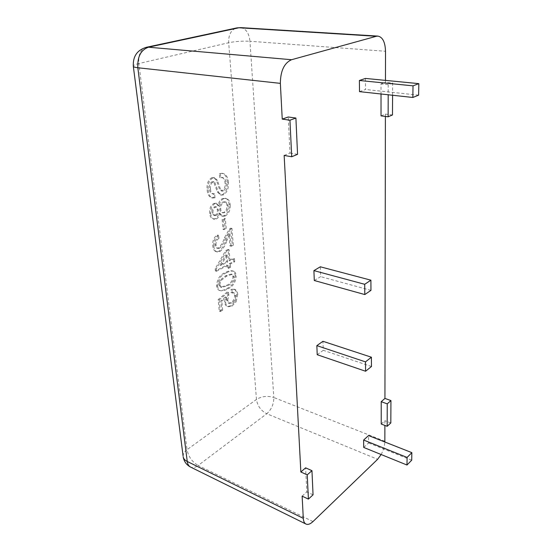 <?xml version="1.0" encoding="UTF-8"?>
<svg xmlns="http://www.w3.org/2000/svg" width="552" height="552" viewBox="0 0 552 552"><rect width="100%" height="100%" fill="white"/><g stroke="black" fill="none" stroke-linecap="round" stroke-linejoin="round"><path stroke-width="0.41" stroke-dasharray="2.76 2.07" d="M235.152 275.655C235 273.433 234.269 271.901 232.951 271.053L232.385 270.853C230.101 270.556 227.728 271.135 225.264 272.598C220.041 274.558 217.15 278.926 216.584 285.688C216.798 288.144 217.681 289.703 219.247 290.366C221.676 290.759 224.16 290.152 226.7 288.537C231.792 286.516 234.614 282.217 235.152 275.655L236.173 275.952C236.021 273.73 235.29 272.198 233.979 271.356L232.951 271.053M225.871 240.299L228.873 233.468L229.956 246.075L232.309 244.902L230.881 228.052L229.266 229.183L224.464 237.739C223.146 242.045 221.166 245.447 218.516 247.945L217.005 248.158C215.811 247.696 215.135 246.544 214.983 244.702C214.769 241.583 215.763 239.368 217.957 238.071L217.398 234.814C213.907 237.187 212.368 240.872 212.768 245.861C213.01 248.966 214.128 250.905 216.122 251.664L218.806 251.284C221.994 248.862 224.353 245.198 225.871 240.299L226.913 240.575L229.915 233.737L228.873 233.468M229.149 204.633C228.866 201.1 227.555 198.962 225.223 198.209L222.573 198.561C220.062 199.707 218.585 202.135 218.143 205.834L215.742 203.164L213.879 203.405C210.726 205.337 209.311 208.615 209.643 213.231C209.919 216.349 211.071 218.254 213.113 218.965L215.363 218.668C217.246 217.674 218.385 215.77 218.792 212.975L221.614 216.087L224.153 215.749C227.741 213.596 229.404 209.891 229.149 204.633L230.205 204.875C229.922 201.335 228.611 199.196 226.285 198.451L222.573 198.561M222.442 194.642C226.134 192.11 227.741 188.018 227.265 182.346C227.038 177.406 225.354 174.391 222.208 173.293L219.337 173.583L219.682 177.509L221.828 177.392C223.753 178.158 224.823 180.055 225.043 183.085C225.409 186.569 224.471 189.115 222.235 190.737L221.152 190.882L219.365 188.908L216.336 180.159L213.555 177.544L211.678 177.744C208.042 180.173 206.524 184.161 207.124 189.702C207.386 193.973 208.842 196.65 211.492 197.747L213.948 197.533L213.589 193.648L212.002 193.724C210.415 193.076 209.567 191.468 209.443 188.908C208.98 185.686 209.781 183.312 211.864 181.774L213.707 182.07L217.336 191.875L220.317 194.897L223.505 194.877C227.196 192.344 228.804 188.239 228.335 182.567L227.265 182.346M223.008 229.335L225.181 228.314L224.319 218.502L222.132 219.51L223.008 229.335L224.057 229.604L226.23 228.576L225.181 228.314M229.28 263.746L233.71 261.441L233.441 258.226L228.997 260.516L228.031 249.435L225.651 250.629L215.211 268.665L215.425 270.963L226.927 264.974L227.21 268.203L229.563 266.968L229.28 263.746L230.308 264.042L234.738 261.731L233.71 261.441M235.097 301.495L236.718 294.168C236.525 291.49 235.566 289.814 233.855 289.144L231.04 289.441L231.081 292.698L233.082 292.532L234.676 295.341C234.683 298.729 233.434 301.137 230.95 302.565L228.342 303.11L226.624 299.915L227.872 294.83L227.355 291.822L218.164 299.598L219.275 311.231L221.635 309.872L220.786 300.847L225.416 296.928L224.602 301.972C224.871 304.4 225.816 305.884 227.438 306.429L231.088 305.732L235.097 301.495L236.104 301.82L237.733 294.478L236.718 294.168M317.207 354.708L323.279 350.313L322.954 341.295M359.511 91.639L365.548 89.493L365.452 78.432M284.156 155.443L290.014 153.049L288.227 116.983M302.13 496.151L306.795 491.894L305.608 467.841M381.142 454.524C383.364 450.37 384.599 446.195 384.847 442M381.232 424.046L384.903 420.707L384.896 425.44M381.032 115.872L385.406 114.091L385.399 116.431M385.462 80.385L385.455 82.338L381.011 83.925L381.018 93.992M314.295 280.519L320.664 276.635L320.319 266.795M363.72 447.451L368.612 442.932L368.55 435.569M392.582 95.255L392.644 83.055L385.455 82.338M392.479 114.975L385.406 114.091M390.823 422.935L384.903 420.707M392.644 83.055L388.228 84.649L381.011 83.925M388.228 84.649L388.194 94.771M297.556 154.339L290.014 153.049M313.053 494.806L306.795 491.894M418.616 95.165L365.548 89.493M370.958 290.366L320.664 276.635M371.462 366.514L323.279 350.313M411.709 460.195L368.612 442.932M228.335 182.567C228.107 177.62 226.423 174.605 223.284 173.507L219.337 173.583M220.414 173.797L220.759 177.73L219.682 177.509M220.759 177.73L222.904 177.613C224.823 178.379 225.892 180.276 226.113 183.312L225.043 183.085M226.113 183.312C226.472 186.79 225.54 189.343 223.305 190.971L222.235 190.737M223.305 190.971L222.214 191.109L220.434 189.143L219.365 188.908M220.434 189.143L217.412 180.38L216.336 180.159M217.412 180.38L214.631 177.772L211.678 177.744M212.755 177.972C209.118 180.4 207.6 184.389 208.194 189.936L207.124 189.702M208.194 189.936C208.456 194.207 209.912 196.898 212.561 197.995L215.011 197.775L213.948 197.533M215.011 197.775L214.659 193.883L213.589 193.648M214.659 193.883L213.072 193.959C211.485 193.31 210.636 191.71 210.519 189.143L209.443 188.908M210.519 189.143C210.05 185.92 210.857 183.54 212.941 182.001L211.864 181.774M212.941 182.001L213.707 182.07M214.783 182.298L218.406 192.11L217.336 191.875M218.406 192.11L221.38 195.132L223.505 194.877M223.636 198.796C221.124 199.948 219.648 202.377 219.206 206.082L218.143 205.834M219.206 206.082L216.805 203.412L213.879 203.405M214.949 203.653C211.789 205.585 210.374 208.863 210.705 213.493L209.643 213.231M210.705 213.493C210.981 216.605 212.134 218.516 214.169 219.22L216.425 218.93L215.363 218.668M216.425 218.93C218.302 217.93 219.441 216.032 219.848 213.224L218.792 212.975M219.848 213.224L222.67 216.343L225.209 215.998L224.153 215.749M225.209 215.998C228.79 213.845 230.46 210.139 230.205 204.875M224.871 212.596L223.022 212.851C221.649 212.403 220.876 211.126 220.696 209.022C220.558 205.744 221.628 203.502 223.898 202.287L225.865 202.046C227.141 202.577 227.866 203.847 228.038 205.862C228.183 209.118 227.127 211.368 224.871 212.596L221.966 212.603C220.593 212.154 219.813 210.878 219.641 208.766C219.503 205.496 220.565 203.26 222.835 202.046L224.809 201.804C226.085 202.336 226.81 203.605 226.982 205.62C227.127 208.877 226.072 211.119 223.822 212.347M216.17 215.446L214.838 215.618L212.982 212.527C212.789 210.008 213.555 208.214 215.28 207.145L216.674 206.965L218.482 210.119C218.668 212.623 217.902 214.397 216.17 215.446L213.776 215.363L211.92 212.272C211.726 209.76 212.492 207.966 214.217 206.897L215.611 206.717L217.419 209.863C217.612 212.368 216.839 214.142 215.107 215.183M212.982 212.527L211.92 212.272M215.28 207.145L214.217 206.897M218.482 210.119L217.419 209.863M220.696 209.022L219.641 208.766M223.898 202.287L222.835 202.046M228.038 205.862L226.982 205.62M226.23 228.576L225.375 218.758L224.319 218.502M225.375 218.758L223.187 219.765L222.132 219.51M223.187 219.765L224.057 229.604M229.915 233.737L230.998 246.351L229.956 246.075M230.998 246.351L233.344 245.178L232.309 244.902M233.344 245.178L231.93 228.314L230.881 228.052M231.93 228.314L230.308 229.453L229.266 229.183M230.308 229.453L225.513 238.015L224.464 237.739M225.513 238.015C224.188 242.321 222.208 245.73 219.558 248.234L218.516 247.945M219.558 248.234L218.047 248.441C216.853 247.979 216.184 246.827 216.025 244.984L214.983 244.702M216.025 244.984C215.818 241.859 216.812 239.651 219.006 238.347L217.957 238.071M219.006 238.347L218.447 235.083L217.398 234.814M218.447 235.083C214.963 237.463 213.417 241.148 213.817 246.144L212.768 245.861M213.817 246.144C214.052 249.256 215.17 251.188 217.164 251.953L219.848 251.574L218.806 251.284M219.848 251.574C223.036 249.145 225.388 245.474 226.913 240.575M234.738 261.731L234.469 258.508L233.441 258.226M234.469 258.508L230.025 260.806L228.997 260.516M230.025 260.806L229.066 249.718L228.031 249.435M229.066 249.718L226.693 250.912L225.651 250.629M226.693 250.912L216.246 268.969L215.211 268.665M216.246 268.969L216.46 271.267L215.425 270.963M216.46 271.267L227.955 265.27L226.927 264.974M227.955 265.27L228.238 268.5L227.21 268.203M228.238 268.5L230.591 267.265L229.563 266.968M230.591 267.265L230.308 264.042M227.044 254.962L227.672 262.027L220.972 265.491L227.044 254.962L226.01 254.672L226.637 261.731L219.937 265.195L226.01 254.672M227.672 262.027L226.637 261.731M220.972 265.491L219.937 265.195M233.979 271.356L233.406 271.149C231.122 270.853 228.756 271.439 226.292 272.902L225.264 272.598M226.292 272.902C221.069 274.868 218.178 279.236 217.612 286.005L216.584 285.688M217.612 286.005C217.819 288.461 218.709 290.021 220.269 290.683C222.697 291.083 225.181 290.469 227.721 288.855L226.7 288.537M227.721 288.855C232.813 286.826 235.628 282.527 236.173 275.952M219.765 284.804L220.731 280.775L226.575 276.117L232.275 274.344L234.103 277.076C233.282 281.637 231.06 284.508 227.431 285.695L221.58 287.523L219.765 284.804L218.744 284.487L219.703 280.464L225.547 275.814L231.253 274.04L233.082 276.773C232.261 281.327 230.039 284.197 226.41 285.377L220.552 287.212L218.744 284.487M220.731 280.775L219.703 280.464M226.575 276.117L225.547 275.814M227.431 285.695L226.41 285.377M234.103 277.076L233.082 276.773M237.733 294.478C237.532 291.801 236.58 290.131 234.869 289.455L231.04 289.441M232.054 289.759L232.095 293.015L231.081 292.698M232.095 293.015L234.096 292.85L235.69 295.658L234.676 295.341M235.69 295.658C235.69 299.046 234.448 301.461 231.957 302.889L230.95 302.565M231.957 302.889L229.356 303.441L227.638 300.24L226.624 299.915M227.638 300.24L228.887 295.147L227.872 294.83M228.887 295.147L228.376 292.132L227.355 291.822M228.376 292.132L219.185 299.929L218.164 299.598M219.185 299.929L220.289 311.57L219.275 311.231M220.289 311.57L222.649 310.21L221.635 309.872M222.649 310.21L221.8 301.178L220.786 300.847M221.8 301.178L226.437 297.252L225.416 296.928M226.437 297.252L225.616 302.296L224.602 301.972M225.616 302.296C225.885 304.732 226.831 306.215 228.452 306.76L232.095 306.063L231.088 305.732M232.095 306.063L236.104 301.82M312.977 521.571L198.14 465.467L266.775 413.731C260.944 410.736 257.508 405.975 256.459 399.448L187.024 449.714L138.869 63.521L228.687 42.725L256.459 399.448C261.793 396.219 267.589 395.57 273.833 397.523L249.959 41.269L385.51 51.267M384.868 441.248L273.833 397.523C273.806 404.147 271.453 409.549 266.775 413.731L377.623 459.298M240.707 27.628C245.971 28.607 249.055 33.154 249.959 41.269C242.487 40.889 235.393 41.379 228.687 42.725C228.445 34.817 231.053 29.905 236.518 27.973M183.112 456.166C183.085 453.82 184.389 451.674 187.024 449.714C188.425 456.67 192.13 461.914 198.14 465.467C195.318 467.53 192.786 468.061 190.543 467.061M146.411 47.293C140.67 49.093 138.159 54.503 138.869 63.521C135.385 64.349 133.522 65.177 133.287 66.026M222.208 173.293L223.284 173.507M221.828 177.392L222.904 177.613M221.152 190.882L222.214 191.109M213.555 177.544L214.631 177.772M211.492 197.747L212.561 197.995M212.002 193.724L213.072 193.959M212.941 181.649L214.017 181.877M220.317 194.897L221.38 195.132M215.742 203.164L216.805 203.412M213.113 218.965L214.169 219.22M221.614 216.087L222.67 216.343M225.223 198.209L226.285 198.451M213.776 215.363L214.838 215.618M215.611 206.717L216.674 206.965M221.966 212.603L223.022 212.851M224.809 201.804L225.865 202.046M217.005 248.158L218.047 248.441M216.122 251.664L217.164 251.953M232.385 270.853L233.406 271.149M219.247 290.366L220.269 290.683M220.552 287.212L221.58 287.523M231.253 274.04L232.275 274.344M233.855 289.144L234.869 289.455M233.082 292.532L234.096 292.85M228.342 303.11L229.356 303.441M227.438 306.429L228.452 306.76"/><path stroke-width="0.83" d="M316.848 345.628L317.207 354.708L365.583 371.241L371.462 366.514L371.399 357.213L322.954 341.295L316.848 345.628L365.493 361.877L365.583 371.241M418.83 83.642L365.452 78.432L359.38 80.489L359.511 91.639L412.841 97.469L418.616 95.165L418.83 83.642L413.027 85.843L359.38 80.489M291.553 59.719L376.354 36.273L238.947 27.759L148.46 47.203L291.553 59.719C284.232 63.011 280.499 70.891 280.354 83.366L137.834 67.751L187.245 461.486L303.296 518.342L302.13 496.151L308.402 499.105L313.053 494.806L311.956 470.663L305.608 467.841L300.854 471.994L284.156 155.443L291.725 156.754L297.556 154.339L295.906 118.045L289.945 120.205L291.725 156.754M295.906 118.045L288.227 116.983L282.244 119.115L280.354 83.366M303.296 518.342C303.49 521.309 304.387 523.213 305.98 524.055C307.961 524.917 310.293 524.089 312.977 521.571L377.623 459.298L381.142 454.524M384.847 442L384.896 425.44M381.218 401.683L381.232 424.046L387.173 426.31L390.823 422.935L390.94 400.579L384.937 398.427L381.218 401.683L387.242 403.864L387.173 426.31M385.399 116.431L384.937 398.427M381.018 93.992L381.032 115.872L388.132 116.776L392.479 114.975L392.582 95.255M240.707 27.628L236.932 27.883L240.707 27.628L377.961 36.101C382.688 37.129 385.199 42.187 385.51 51.267L385.462 80.385M377.961 36.101L376.354 36.273M313.909 270.611L314.295 280.519L364.81 294.561L370.958 290.366L370.896 280.181L320.319 266.795L313.909 270.611L364.706 284.301L364.81 294.561M363.63 440.047L363.72 447.451L406.983 465.019L411.709 460.195L411.847 452.647L368.55 435.569L363.63 440.047L407.107 457.429L406.983 465.019M311.956 470.663L307.222 474.865L308.402 499.105M307.222 474.865L300.854 471.994M289.945 120.205L282.244 119.115M388.194 94.771L388.132 116.776M390.94 400.579L387.242 403.864M413.027 85.843L412.841 97.469M370.896 280.181L364.706 284.301M371.399 357.213L365.493 361.877M411.847 452.647L407.107 457.429M146.411 47.293C137.158 50.032 132.797 56.373 133.322 66.316C133.646 66.964 135.15 67.447 137.834 67.751C137.296 56.815 140.843 49.963 148.46 47.203L146.411 47.293L236.518 27.973M190.543 467.061C188.729 466.116 187.625 464.26 187.245 461.486C184.989 460.354 183.65 458.857 183.216 456.994C184.057 461.569 186.5 464.922 190.543 467.061L305.98 524.055M183.112 456.166L133.287 66.026"/></g></svg>
